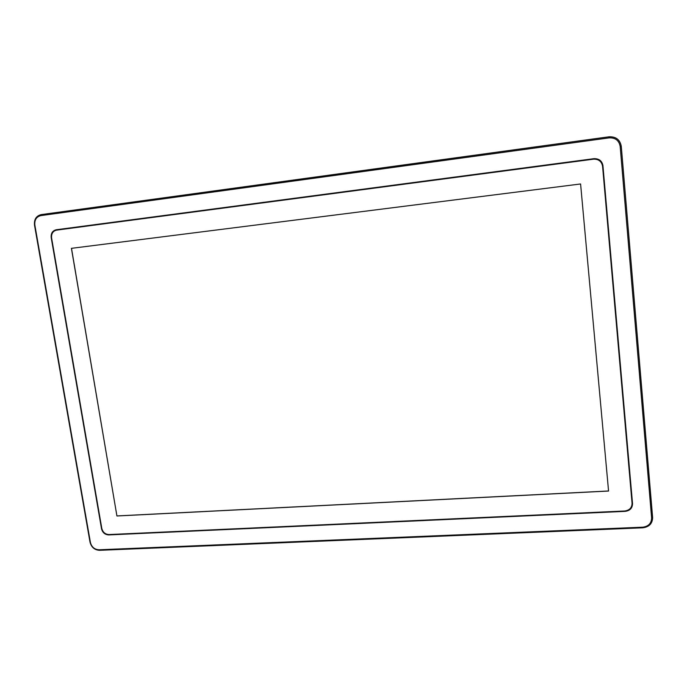 <?xml version="1.0" encoding="UTF-8"?>
<svg xmlns="http://www.w3.org/2000/svg" width="687" height="687" viewBox="0 0 687 687"><rect width="100%" height="100%" fill="white"/><g stroke="black" fill="none" stroke-linecap="round" stroke-linejoin="round"><path stroke-width="1.03" d="M621.28 146.305L652.624 517.543C652.47 523.528 649.181 526.955 642.757 527.814L99.538 550.313C94.574 550.004 91.405 547.299 90.023 542.189L34.505 225.121C34.007 219.376 36.239 215.873 41.194 214.61L609.068 136.79C615.956 136.524 620.026 139.693 621.28 146.305L620.181 146.443L651.611 517.929C651.474 523.322 648.511 526.414 642.723 527.187L98.98 549.789L99.538 550.313M631.834 505.701L632.384 502.377L602.946 165.773C602.001 160.878 598.987 158.517 593.894 158.688L56.008 230.214M98.98 549.789C94.514 549.514 91.654 547.075 90.409 542.464L34.848 225.061C34.402 219.892 36.411 216.731 40.877 215.598L609.18 137.872L609.068 136.79M602.988 165.799C602.044 160.878 599.012 158.508 593.894 158.68L56.265 229.75C52.53 230.686 50.838 233.305 51.199 237.616L101.53 528.784C102.569 532.648 104.965 534.692 108.726 534.915L625.187 511.36C629.988 510.699 632.426 508.114 632.529 503.614L602.946 165.773M620.181 146.443C619.047 140.492 615.389 137.632 609.18 137.872M101.796 528.423L51.594 237.951C51.233 233.64 52.925 231.012 56.669 230.085L593.491 159.178C598.6 159.006 601.632 161.376 602.576 166.288L632.066 503.245C631.971 507.745 629.524 510.329 624.732 510.991L108.993 534.555C105.231 534.34 102.835 532.296 101.796 528.423M608.562 491.042L116.927 515.989L71.414 248.342L580.592 183.97L608.562 491.042M116.927 515.989L71.5 248.325M608.553 490.982L117.005 515.928M652.624 517.543L651.611 517.929M40.877 215.598L41.194 214.61M642.757 527.814L642.723 527.187M632.384 502.377L632.529 503.614M109.199 534.546L108.726 534.915M58.051 229.527L56.265 229.75"/></g></svg>
